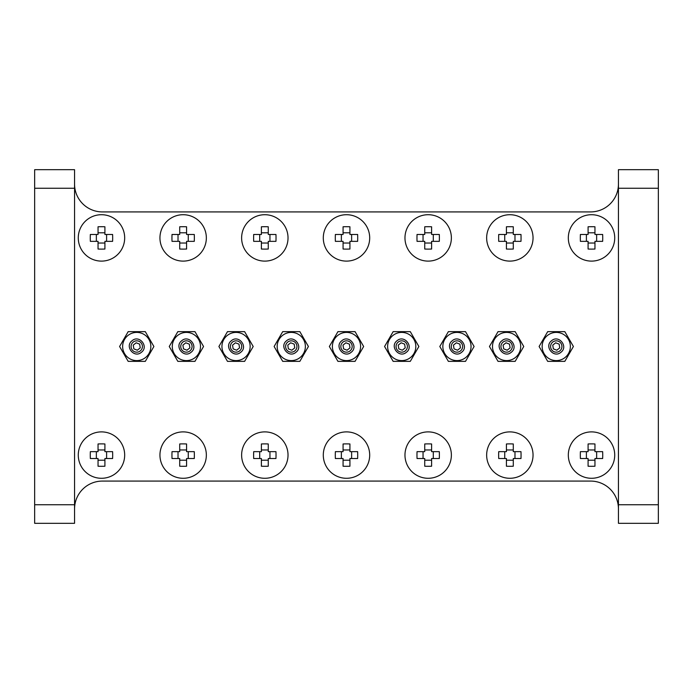 <?xml version="1.0" encoding="UTF-8"?>
<svg xmlns="http://www.w3.org/2000/svg" width="693" height="693" viewBox="0 0 693 693"><rect width="100%" height="100%" fill="white"/><g stroke="black" fill="none" stroke-linecap="round" stroke-linejoin="round"><path stroke-width="1.04" d="M153.889 346.5L145.313 331.652L128.17 331.652L119.594 346.5L128.17 361.348L145.313 361.348L153.889 346.5M122.635 346.5A14.111 14.111 0 0 1 143.797 334.286A14.111 14.111 0 0 1 143.797 358.714A14.111 14.111 0 0 1 122.635 346.5M203.543 346.5L194.976 331.652L177.824 331.652L169.248 346.5L177.824 361.348L194.976 361.348L203.543 346.5M172.288 346.5A14.111 14.111 0 0 1 193.451 334.286A14.111 14.111 0 0 1 193.451 358.714A14.111 14.111 0 0 1 172.288 346.5M253.196 346.5L244.629 331.652L227.477 331.652L218.91 346.5L227.477 361.348L244.629 361.348L253.196 346.5M221.942 346.5A14.111 14.111 0 0 1 243.104 334.286A14.111 14.111 0 0 1 243.104 358.714A14.111 14.111 0 0 1 221.942 346.5M308.42 346.5L299.852 331.652L282.701 331.652L274.133 346.5L282.701 361.348L299.852 361.348L308.42 346.5M277.165 346.5A14.111 14.111 0 0 1 298.328 334.286A14.111 14.111 0 0 1 298.328 358.714A14.111 14.111 0 0 1 277.165 346.5M363.643 346.5L355.076 331.652L337.924 331.652L329.357 346.5L337.924 361.348L355.076 361.348L363.643 346.5M332.389 346.5A14.111 14.111 0 0 1 353.551 334.286A14.111 14.111 0 0 1 353.551 358.714A14.111 14.111 0 0 1 332.389 346.5M418.867 346.5L410.299 331.652L393.148 331.652L384.58 346.5L393.148 361.348L410.299 361.348L418.867 346.5M387.612 346.5A14.111 14.111 0 0 1 408.775 334.286A14.111 14.111 0 0 1 408.775 358.714A14.111 14.111 0 0 1 387.612 346.5M474.09 346.5L465.523 331.652L448.371 331.652L439.804 346.5L448.371 361.348L465.523 361.348L474.09 346.5M442.836 346.5A14.111 14.111 0 0 1 463.998 334.286A14.111 14.111 0 0 1 463.998 358.714A14.111 14.111 0 0 1 442.836 346.5M523.752 346.5L515.176 331.652L498.024 331.652L489.457 346.5L498.024 361.348L515.176 361.348L523.752 346.5M492.498 346.5A14.111 14.111 0 0 1 513.652 334.286A14.111 14.111 0 0 1 513.652 358.714A14.111 14.111 0 0 1 492.498 346.5M573.406 346.5L564.83 331.652L547.687 331.652L539.111 346.5L547.687 361.348L564.83 361.348L573.406 346.5M542.151 346.5A14.111 14.111 0 0 1 563.314 334.286A14.111 14.111 0 0 1 563.314 358.714A14.111 14.111 0 0 1 542.151 346.5M552.702 342.091A5.665 5.665 0 0 1 561.858 345.625A5.665 5.665 0 0 1 554.209 351.784A5.665 5.665 0 0 1 552.702 342.091M551.593 340.722C558.766 334.347 568.658 346.63 560.914 352.278C553.742 358.653 543.849 346.37 551.593 340.722M503.049 342.091A5.665 5.665 0 0 1 512.196 345.625A5.665 5.665 0 0 1 504.556 351.784A5.665 5.665 0 0 1 503.049 342.091M501.94 340.722C509.112 334.347 519.005 346.63 511.261 352.278C504.088 358.653 494.196 346.37 501.94 340.722M453.395 342.091A5.665 5.665 0 0 1 462.543 345.625A5.665 5.665 0 0 1 454.903 351.784A5.665 5.665 0 0 1 453.395 342.091M452.286 340.722C459.459 334.347 469.352 346.63 461.607 352.278C454.435 358.653 444.542 346.37 452.286 340.722M398.172 342.091A5.665 5.665 0 0 1 407.319 345.625A5.665 5.665 0 0 1 399.679 351.784A5.665 5.665 0 0 1 398.172 342.091M397.063 340.722C404.236 334.347 414.128 346.63 406.384 352.278C399.211 358.653 389.319 346.37 397.063 340.722M342.948 342.091A5.665 5.665 0 0 1 352.096 345.625A5.665 5.665 0 0 1 344.456 351.784A5.665 5.665 0 0 1 342.948 342.091M341.84 340.722C349.012 334.347 358.905 346.63 351.16 352.278C343.988 358.653 334.095 346.37 341.84 340.722M287.725 342.091A5.665 5.665 0 0 1 296.873 345.625A5.665 5.665 0 0 1 289.232 351.784A5.665 5.665 0 0 1 287.725 342.091M286.616 340.722C293.789 334.347 303.681 346.63 295.937 352.278C288.764 358.653 278.872 346.37 286.616 340.722M232.501 342.091A5.665 5.665 0 0 1 241.649 345.625A5.665 5.665 0 0 1 234.009 351.784A5.665 5.665 0 0 1 232.501 342.091M231.393 340.722C238.565 334.347 248.458 346.63 240.714 352.278C233.541 358.653 223.648 346.37 231.393 340.722M182.839 342.091A5.665 5.665 0 0 1 191.996 345.625A5.665 5.665 0 0 1 184.355 351.784A5.665 5.665 0 0 1 182.839 342.091M181.739 340.722C188.912 334.347 198.804 346.63 191.06 352.278C183.888 358.653 173.995 346.37 181.739 340.722M323.293 455.093A23.207 23.207 0 0 1 358.099 434.996A23.207 23.207 0 0 1 358.099 475.181A23.207 23.207 0 0 1 323.293 455.093M349.93 443.962L349.93 451.654L357.631 451.654A36.677 16.363 90 0 1 357.631 458.523L349.93 458.523L349.93 466.224A36.677 16.363 180 0 1 343.07 466.224L343.07 458.523L335.369 458.523A36.677 16.363 -90 0 1 335.369 451.654L343.07 451.654L343.07 443.962A36.677 16.363 0 0 1 349.93 443.962M404.972 455.093A23.207 23.207 0 0 1 439.778 434.996A23.207 23.207 0 0 1 439.778 475.181A23.207 23.207 0 0 1 404.972 455.093M431.609 443.962L431.609 451.654L439.31 451.654A36.677 16.363 90 0 1 439.31 458.523L431.609 458.523L431.609 466.224A36.677 16.363 180 0 1 424.74 466.224L424.74 458.523L417.047 458.523A36.677 16.363 -90 0 1 417.047 451.654L424.74 451.654L424.74 443.962A36.677 16.363 0 0 1 431.609 443.962M486.651 455.093A23.207 23.207 0 0 1 521.448 434.996A23.207 23.207 0 0 1 521.448 475.181A23.207 23.207 0 0 1 486.651 455.093M513.288 443.962L513.288 451.654L520.98 451.654A36.677 16.363 90 0 1 520.98 458.523L513.288 458.523L513.288 466.224A36.677 16.363 180 0 1 506.418 466.224L506.418 458.523L498.717 458.523A36.677 16.363 -90 0 1 498.717 451.654L506.418 451.654L506.418 443.962A36.677 16.363 0 0 1 513.288 443.962M568.321 455.093A23.207 23.207 0 0 1 603.127 434.996A23.207 23.207 0 0 1 603.127 475.181A23.207 23.207 0 0 1 568.321 455.093M594.958 443.962L594.958 451.654L602.659 451.654A36.677 16.363 90 0 1 602.659 458.523L594.958 458.523L594.958 466.224A36.677 16.363 180 0 1 588.088 466.224L588.088 458.523L580.396 458.523A36.677 16.363 -90 0 1 580.396 451.654L588.088 451.654L588.088 443.962A36.677 16.363 0 0 1 594.958 443.962M159.944 455.093A23.207 23.207 0 0 1 194.75 434.996A23.207 23.207 0 0 1 194.75 475.181A23.207 23.207 0 0 1 159.944 455.093M186.582 443.962L186.582 451.654L194.283 451.654A36.677 16.363 90 0 1 194.283 458.523L186.582 458.523L186.582 466.224A36.677 16.363 180 0 1 179.712 466.224L179.712 458.523L172.02 458.523A36.677 16.363 -90 0 1 172.02 451.654L179.712 451.654L179.712 443.962A36.677 16.363 0 0 1 186.582 443.962M241.623 455.093A23.207 23.207 0 0 1 276.429 434.996A23.207 23.207 0 0 1 276.429 475.181A23.207 23.207 0 0 1 241.623 455.093M268.26 443.962L268.26 451.654L275.953 451.654A36.677 16.363 90 0 1 275.953 458.523L268.26 458.523L268.26 466.224A36.677 16.363 180 0 1 261.391 466.224L261.391 458.523L253.69 458.523A36.677 16.363 -90 0 1 253.69 451.654L261.391 451.654L261.391 443.962A36.677 16.363 0 0 1 268.26 443.962M241.623 237.907A23.207 23.207 0 0 1 276.429 217.819A23.207 23.207 0 0 1 276.429 258.004A23.207 23.207 0 0 1 241.623 237.907M268.26 226.776L268.26 234.477L275.953 234.477A36.677 16.363 90 0 1 275.953 241.346L268.26 241.346L268.26 249.038A36.677 16.363 180 0 1 261.391 249.038L261.391 241.346L253.69 241.346A36.677 16.363 -90 0 1 253.69 234.477L261.391 234.477L261.391 226.776A36.677 16.363 0 0 1 268.26 226.776M159.944 237.907A23.207 23.207 0 0 1 194.75 217.819A23.207 23.207 0 0 1 194.75 258.004A23.207 23.207 0 0 1 159.944 237.907M186.582 226.776L186.582 234.477L194.283 234.477A36.677 16.363 90 0 1 194.283 241.346L186.582 241.346L186.582 249.038A36.677 16.363 180 0 1 179.712 249.038L179.712 241.346L172.02 241.346A36.677 16.363 -90 0 1 172.02 234.477L179.712 234.477L179.712 226.776A36.677 16.363 0 0 1 186.582 226.776M78.274 237.907A23.207 23.207 0 0 1 113.08 217.819A23.207 23.207 0 0 1 113.08 258.004A23.207 23.207 0 0 1 78.274 237.907M104.912 226.776L104.912 234.477L112.604 234.477A36.677 16.363 90 0 1 112.604 241.346L104.912 241.346L104.912 249.038A36.677 16.363 180 0 1 98.042 249.038L98.042 241.346L90.341 241.346A36.677 16.363 -90 0 1 90.341 234.477L98.042 234.477L98.042 226.776A36.677 16.363 0 0 1 104.912 226.776M568.321 237.907A23.207 23.207 0 0 1 603.127 217.819A23.207 23.207 0 0 1 603.127 258.004A23.207 23.207 0 0 1 568.321 237.907M594.958 226.776L594.958 234.477L602.659 234.477A36.677 16.363 90 0 1 602.659 241.346L594.958 241.346L594.958 249.038A36.677 16.363 180 0 1 588.088 249.038L588.088 241.346L580.396 241.346A36.677 16.363 -90 0 1 580.396 234.477L588.088 234.477L588.088 226.776A36.677 16.363 0 0 1 594.958 226.776M486.651 237.907A23.207 23.207 0 0 1 521.448 217.819A23.207 23.207 0 0 1 521.448 258.004A23.207 23.207 0 0 1 486.651 237.907M513.288 226.776L513.288 234.477L520.98 234.477A36.677 16.363 90 0 1 520.98 241.346L513.288 241.346L513.288 249.038A36.677 16.363 180 0 1 506.418 249.038L506.418 241.346L498.717 241.346A36.677 16.363 -90 0 1 498.717 234.477L506.418 234.477L506.418 226.776A36.677 16.363 0 0 1 513.288 226.776M404.972 237.907A23.207 23.207 0 0 1 439.778 217.819A23.207 23.207 0 0 1 439.778 258.004A23.207 23.207 0 0 1 404.972 237.907M431.609 226.776L431.609 234.477L439.31 234.477A36.677 16.363 90 0 1 439.31 241.346L431.609 241.346L431.609 249.038A36.677 16.363 180 0 1 424.74 249.038L424.74 241.346L417.047 241.346A36.677 16.363 -90 0 1 417.047 234.477L424.74 234.477L424.74 226.776A36.677 16.363 0 0 1 431.609 226.776M323.293 237.907A23.207 23.207 0 0 1 358.099 217.819A23.207 23.207 0 0 1 358.099 258.004A23.207 23.207 0 0 1 323.293 237.907M349.93 226.776L349.93 234.477L357.631 234.477A36.677 16.363 90 0 1 357.631 241.346L349.93 241.346L349.93 249.038A36.677 16.363 180 0 1 343.07 249.038L343.07 241.346L335.369 241.346A36.677 16.363 -90 0 1 335.369 234.477L343.07 234.477L343.07 226.776A36.677 16.363 0 0 1 349.93 226.776M133.186 342.091A5.665 5.665 0 0 1 142.342 345.625A5.665 5.665 0 0 1 134.702 351.784A5.665 5.665 0 0 1 133.186 342.091M132.086 340.722C139.258 334.347 149.151 346.63 141.407 352.278C134.234 358.653 124.342 346.37 132.086 340.722M78.274 455.093A23.207 23.207 0 0 1 113.08 434.996A23.207 23.207 0 0 1 113.08 475.181A23.207 23.207 0 0 1 78.274 455.093M104.912 443.962L104.912 451.654L112.604 451.654A36.677 16.363 90 0 1 112.604 458.523L104.912 458.523L104.912 466.224A36.677 16.363 180 0 1 98.042 466.224L98.042 458.523L90.341 458.523A36.677 16.363 -90 0 1 90.341 451.654L98.042 451.654L98.042 443.962A36.677 16.363 0 0 1 104.912 443.962M618.442 504.747L658.35 504.747L658.35 523.31L618.442 523.31L618.442 169.69L658.35 169.69L658.35 188.253L618.442 188.253M74.558 508.922A27.841 27.841 0 0 1 102.399 481.081L590.601 481.081A27.841 27.841 0 0 1 618.442 508.922M74.558 504.747L74.558 523.31L34.65 523.31L34.65 504.747L74.558 504.747L74.558 188.253L34.65 188.253L34.65 504.747M34.65 188.253L34.65 169.69L74.558 169.69L74.558 188.253M618.442 184.078A27.841 27.841 0 0 1 590.601 211.919L102.399 211.919A27.841 27.841 0 0 1 74.558 184.078M658.35 504.747L658.35 188.253M106.601 458.523L106.601 451.654M96.353 451.654L96.353 458.523M98.042 460.213L104.912 460.213M104.912 449.965L98.042 449.965M136.166 342.792L133.247 345.149L133.827 348.856L137.318 350.208L140.246 347.851L139.665 344.144L136.166 342.792M351.628 241.346L351.628 234.477M341.372 234.477L341.372 241.346M343.07 243.035L349.93 243.035M349.93 232.787L343.07 232.787M433.298 241.346L433.298 234.477M423.051 234.477L423.051 241.346M424.74 243.035L431.609 243.035M431.609 232.787L424.74 232.787M514.977 241.346L514.977 234.477M504.729 234.477L504.729 241.346M506.418 243.035L513.288 243.035M513.288 232.787L506.418 232.787M596.647 241.346L596.647 234.477M586.399 234.477L586.399 241.346M588.088 243.035L594.958 243.035M594.958 232.787L588.088 232.787M106.601 241.346L106.601 234.477M96.353 234.477L96.353 241.346M98.042 243.035L104.912 243.035M104.912 232.787L98.042 232.787M188.271 241.346L188.271 234.477M178.023 234.477L178.023 241.346M179.712 243.035L186.582 243.035M186.582 232.787L179.712 232.787M269.949 241.346L269.949 234.477M259.702 234.477L259.702 241.346M261.391 243.035L268.26 243.035M268.26 232.787L261.391 232.787M269.949 458.523L269.949 451.654M259.702 451.654L259.702 458.523M261.391 460.213L268.26 460.213M268.26 449.965L261.391 449.965M188.271 458.523L188.271 451.654M178.023 451.654L178.023 458.523M179.712 460.213L186.582 460.213M186.582 449.965L179.712 449.965M596.647 458.523L596.647 451.654M586.399 451.654L586.399 458.523M588.088 460.213L594.958 460.213M594.958 449.965L588.088 449.965M514.977 458.523L514.977 451.654M504.729 451.654L504.729 458.523M506.418 460.213L513.288 460.213M513.288 449.965L506.418 449.965M433.298 458.523L433.298 451.654M423.051 451.654L423.051 458.523M424.74 460.213L431.609 460.213M431.609 449.965L424.74 449.965M351.628 458.523L351.628 451.654M341.372 451.654L341.372 458.523M343.07 460.213L349.93 460.213M349.93 449.965L343.07 449.965M185.819 342.792L182.9 345.149L183.48 348.856L186.98 350.208L189.899 347.851L189.319 344.144L185.819 342.792M235.473 342.792L232.553 345.149L233.134 348.856L236.634 350.208L239.553 347.851L238.972 344.144L235.473 342.792M290.696 342.792L287.777 345.149L288.357 348.856L291.857 350.208L294.776 347.851L294.196 344.144L290.696 342.792M345.92 342.792L343 345.149L343.581 348.856L347.08 350.208L350 347.851L349.419 344.144L345.92 342.792M401.143 342.792L398.224 345.149L398.804 348.856L402.304 350.208L405.223 347.851L404.643 344.144L401.143 342.792M456.366 342.792L453.447 345.149L454.028 348.856L457.527 350.208L460.447 347.851L459.866 344.144L456.366 342.792M506.02 342.792L503.101 345.149L503.681 348.856L507.181 350.208L510.1 347.851L509.52 344.144L506.02 342.792M555.682 342.792L552.754 345.149L553.335 348.856L556.834 350.208L559.753 347.851L559.173 344.144L555.682 342.792"/></g></svg>

